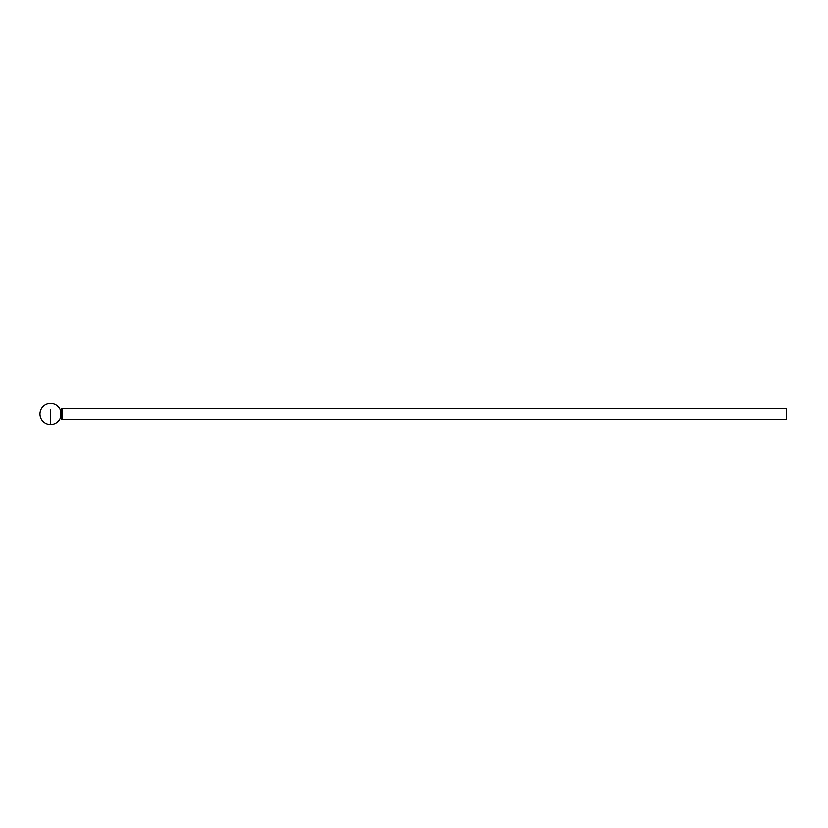 <?xml version="1.0" encoding="UTF-8"?>
<svg xmlns="http://www.w3.org/2000/svg" width="828" height="828" viewBox="0 0 828 828"><rect width="100%" height="100%" fill="white"/><g stroke="black" fill="none" stroke-linecap="round" stroke-linejoin="round"><path stroke-width="0.62" stroke-dasharray="4.14 3.1" d="M61.137 417.177L61.137 410.823L61.137 417.177M60.651 410.823L60.651 417.177M786.393 408.711L786.393 419.289M786.6 419.071L786.6 408.928M61.137 409.767L61.137 418.233M50.56 424.578L50.56 418.171M62.193 419.289L62.193 408.711"/><path stroke-width="1.24" d="M786.393 408.711L786.393 419.289L786.393 408.711L62.193 408.711A1.056 1.056 0 0 0 61.137 409.767L61.137 418.233A1.056 1.056 0 0 0 62.193 419.289L786.393 419.289M61.137 410.823L60.651 410.823A10.578 10.578 0 0 0 39.982 414A10.578 10.578 0 0 0 60.651 417.177L60.651 410.823M50.56 409.829L50.56 424.578M62.193 408.711L62.193 419.289"/></g></svg>
